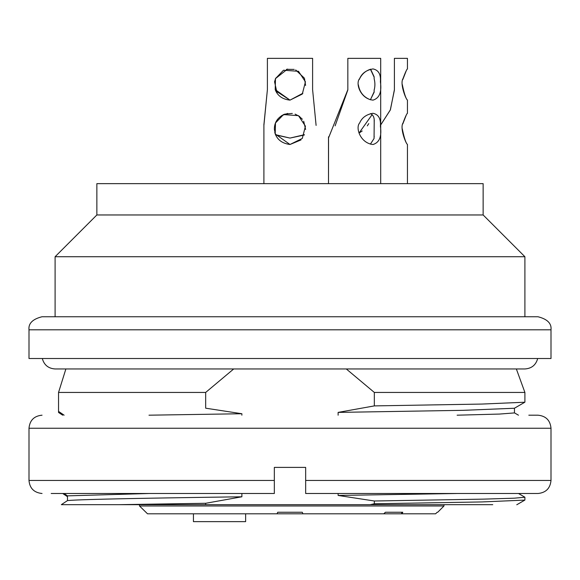 <?xml version="1.0" encoding="UTF-8"?>
<svg xmlns="http://www.w3.org/2000/svg" width="580" height="580" viewBox="0 0 580 580"><rect width="100%" height="100%" fill="white"/><g stroke="black" fill="none" stroke-linecap="round" stroke-linejoin="round"><path stroke-width="0.87" d="M96.86 214.963L483.14 214.963L483.14 183.643L96.86 183.643L96.86 214.963L55.1 256.723L55.1 316.752M483.14 214.963L524.9 256.723L55.1 256.723M290 316.752L537.95 316.752C547.353 319.109 551.703 323.459 551 329.802L29 329.802C28.297 323.459 32.647 319.109 42.05 316.752L290 316.752M551 329.802L551 358.512L29 358.512L29 329.802M407.45 68.926L407.45 58.362L394.4 58.362L394.4 89.683L390.391 109.888L380.697 124.947M402.295 84.52C404.166 93.518 405.884 98.723 407.45 100.122C405.63 98.904 399.721 83.295 403.035 78.605C404.971 73.297 406.399 70.071 407.334 68.926M406.058 71.246L402.81 79.532M380.697 124.932L390.304 109.932L394.4 90.147M402.295 128.891C404.166 137.888 405.884 143.093 407.45 144.493C405.63 143.274 399.721 127.665 403.035 122.975C404.971 117.668 406.399 114.441 407.334 113.296M406.058 115.616L402.81 123.903M374.201 89.914A15.66 11.071 -90 0 0 374.136 78.771L374.136 77.169L370.417 69.237M380.697 183.643L380.697 58.362L347.84 58.362L347.84 89.683L328.498 138.018M373.049 100.122C360.412 98.904 355.192 83.295 359.658 78.605C361.935 73.297 366.371 70.071 372.969 68.926C378.515 70.042 380.988 74.341 380.393 81.816C381.894 92.046 379.45 98.15 373.049 100.122M374.129 92.22L370.388 99.796L374.151 91.756L374.129 89.944M374.136 89.914L374.129 92.307M372.142 114.608L359.013 133.088L362.195 130.978M373.049 144.493C360.412 143.274 355.192 127.665 359.658 122.975C361.935 117.668 366.371 114.441 372.969 113.296C378.515 114.412 380.988 118.712 380.393 126.186C381.894 136.416 379.45 142.52 373.049 144.493M370.395 144.166L374.064 138.504L374.209 121.481C374.441 117.544 373.194 114.92 370.461 113.6M275.478 78.605L287.528 69.078M295.677 69.933L304.275 78.039M305.595 85.441L304.507 78.575M294.212 69.411L286.52 69.317M275.66 78.177L274.565 81.816L277.124 93.257M302.876 93.257L290 100.122L275.71 90.85M302.84 93.315L290 100.122L275.21 89.596L275.478 78.605L283.511 70.216L298.482 71.296L305.435 81.816L302.296 94.069L290 100.122C282.699 99.318 277.842 95.99 275.406 90.139L275.333 89.944M275.565 134.922L290 138.076L304.42 134.712M263.9 125.41L267.394 89.683L263.958 124.214M292.313 113.426L284.896 114.115M277.632 119.234L276.312 121.234M274.383 129.478L275.558 134.647M281.554 115.674L287.687 113.426M298.446 115.674L302.368 119.234M303.688 121.234L305.617 129.478M370.606 69.194L374.136 76.792M370.497 69.274C365.313 70.934 361.572 74.334 359.281 79.489M358.36 84.818C359.651 92.271 363.682 97.251 370.475 99.767M367.321 125.853L368.779 123.612M328.498 137.424L328.498 183.643L328.548 136.778M335.117 125.86L347.84 89.922M316.1 125.41L312.606 89.683L312.606 58.362L267.394 58.362L267.394 89.683M304.29 135.01L290 138.076L275.587 134.712M274.768 132.421C276.754 139.367 281.829 143.391 290 144.493L275.21 133.965L275.478 122.975L283.511 114.586L298.482 115.666L305.435 126.186L302.296 138.439L290 144.493L301.02 139.925M299.686 116.529L295.104 114.115M284.265 114.267C277.617 117.544 274.325 122.51 274.383 129.166M245.63 513.808L245.63 521.637L193.43 521.637L193.43 513.808M277.015 513.808L302.985 513.808L302.26 512.249L277.74 512.249L277.015 513.808L147.53 513.808L139.504 505.977L147.53 513.808M383.764 513.808L402.121 513.808L402.766 512.249L385.424 512.249L383.764 513.808L302.985 513.808M435.747 513.648L436.392 513.017M437.211 512.249L435.58 513.808L402.121 513.808M139.504 504.673L139.504 505.977L443.99 505.977L437.719 512.249M514.409 408.248L524.835 402.223L482.082 404.057L374.332 405.899L374.332 392.442L524.9 392.442L524.9 402.15M514.402 408.248L463.405 410.321L338.125 412.395L374.332 405.899M338.125 412.395L338.125 415.193M457.127 415.193L499.539 414.062L514.46 412.916L514.46 408.218M338.125 493.493L338.125 495.443L457.127 493.493M524.9 500.025L524.9 497.241L514.228 498.191L483.698 499.126L374.332 500.997L338.125 495.443M374.332 500.997L374.332 503.774L482.089 501.932L524.842 500.098L516.773 504.76M492.746 504.673L370.156 504.673L374.332 503.774M119.313 504.673L205.668 503.28L205.668 504.673L61.342 504.673L67.469 500.598C78.655 499.351 150.945 498.039 241.874 496.792L241.874 493.493M241.874 415.193L241.874 413.736L205.668 408.189L205.668 392.442L58.544 392.442L58.544 411.394L64.112 415.193M241.874 413.736L148.987 415.193M148.98 493.493L67.469 495.857L64.112 493.493M67.469 495.857L67.469 500.598M241.874 496.792L205.668 503.28M370.156 504.673L205.668 504.673M62.705 493.493L67.469 496.668M58.544 411.394L58.544 412.467L62.705 415.193M65.881 368.952L58.544 392.442M205.668 392.442L233.711 368.952M346.289 368.952L374.332 392.442M305.66 480.443L551 480.443L551 428.243L29 428.243L29 480.443L274.34 480.443L274.34 467.393L305.66 467.393L305.66 493.493L537.95 493.493L305.66 493.493L305.66 480.892M51.185 493.493L274.34 493.493L274.34 487.642M274.34 480.443L274.34 493.493M528.815 415.193L537.95 415.193C545.874 415.969 550.224 420.319 551 428.243M274.34 481.313L274.34 486.518M401.657 513.808L401.657 512.314M524.9 256.723L524.9 316.752M407.45 100.122L407.45 113.296M407.45 144.493L407.45 183.643M374.173 120.125L374.173 121.474M374.173 136.155L374.173 136.887M263.9 124.214L263.9 183.643M42.311 358.512C44.109 365.016 48.372 368.496 55.1 368.952L524.9 368.952C531.628 368.496 535.891 365.016 537.689 358.512M524.9 392.442L516.352 368.952L524.9 368.952M443.99 504.673L443.99 505.977M514.46 412.88L518.469 415.193M518.469 493.493L524.842 497.169M551 480.443C550.224 488.367 545.874 492.717 537.95 493.493M29 480.443C29.703 488.295 34.053 492.645 42.05 493.493M29 428.243C29.776 420.319 34.126 415.969 42.05 415.193"/></g></svg>
